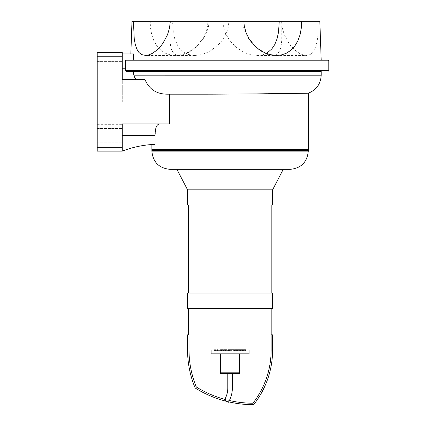 <?xml version="1.0" encoding="UTF-8"?>
<svg xmlns="http://www.w3.org/2000/svg" width="426" height="426" viewBox="0 0 426 426"><rect width="100%" height="100%" fill="white"/><g stroke="black" fill="none" stroke-linecap="round" stroke-linejoin="round"><path stroke-width="0.32" stroke-dasharray="2.13 1.6" d="M122.273 135.33L122.273 151.124A101.505 101.505 0 0 1 155.091 144.361C150.793 144.584 150.793 144.584 155.091 144.361C150.793 144.584 150.793 144.584 155.091 144.361L155.091 135.33L122.273 135.33L122.273 123.939L169.42 123.939L122.273 123.939L169.42 123.939L169.42 94.183L192.882 94.183L169.42 94.183M122.273 151.124L97.219 151.124L97.219 52.43L122.273 52.43L122.273 79.614L122.273 68.224L122.273 79.614L137.284 79.614C135.809 79.571 134.659 78.102 133.844 75.205L133.349 71.408L126.33 71.408L125.569 70.902M133.242 60.018L321.188 60.018L126.229 60.018L133.242 60.018L133.46 53.948L122.273 53.948L122.273 68.224L122.273 53.948M122.273 68.224L122.273 61.392L122.273 75.056L122.273 61.392L122.273 68.224L125.452 68.224L125.478 60.577M328.781 60.78L125.452 60.78L126.229 60.018L328.02 60.018M192.882 94.183L167.711 94.183C156.731 94.247 149.164 89.391 145.01 79.614L137.284 79.614M155.091 135.308L156.097 127.465L157.253 125.137L158.296 124.227M174.516 60.018L281.874 60.018L174.516 60.018M230.833 94.071L308.28 93.188M308.28 149.606L151.885 149.606M122.273 101.777L122.273 78.885L122.273 101.777M170.006 25.134L170.054 40.22L170.459 44.837C170.933 48.985 172.285 52.015 174.516 53.932L177.269 55.236L179.224 55.465L184.485 54.448L188.99 52.302L194.102 48.729L197.046 46.114L203.095 38.968L206.78 32.222L208.538 26.444L209.038 21.3L150.192 21.3L150.484 27.935L151.731 34.687L153.93 40.853L157.13 46.264L161.055 50.417L165.895 53.468L171.092 55.098L175.246 55.465L181.897 54.597L187.568 52.515L193.25 49.081L197.44 45.454L202.776 38.675L205.912 32.179L207.574 25.693L207.952 21.3L228.916 21.3L228.293 27.243L226.265 33.51L222.468 40.033L218.82 44.325L211.051 50.502L205.774 53.175L200.129 54.911L194.927 55.465L188.255 54.443L183.83 52.291L179.841 48.718L177.94 46.099L174.804 38.979L173.307 32.232L172.541 21.3M281.794 21.3L279.27 21.3L281.49 21.3L282.278 27.935L284.286 34.687L288.876 43.287L291.15 46.264L295.255 50.417L299.616 53.468L303.632 55.098L306.416 55.465L310.197 54.597L312.849 52.515L315.011 49.081L315.98 46.53L317.567 38.675L318.073 32.179L318.105 21.3L281.794 21.3L281.767 40.033L281.08 46.498L279.866 50.502L278.13 53.175L275.585 54.911L272.518 55.465L267.315 54.443L262.81 52.291L257.693 48.718L253.305 44.639L248.725 38.979L245.041 32.232L243.278 26.449L242.777 21.3L243.864 21.3L222.899 21.3L223.517 27.243L225.551 33.51L229.342 40.033L235.296 46.498L240.759 50.502L246.042 53.175L251.686 54.911L258.396 55.423L263.561 54.443L266.165 53.362M242.777 21.3L228.916 21.3M209.038 21.3L222.899 21.3M319.835 21.3L318.105 21.3M281.49 21.3L207.952 21.3M133.349 71.408L321.188 71.408L133.349 71.408M321.188 71.408L126.33 71.408M133.711 21.3L131.98 21.3M290.058 169.346L176.939 169.346M308.28 150.367L151.885 150.367M307.519 150.367L152.641 150.367L307.519 150.367M307.519 149.606L152.641 149.606L307.519 149.606M97.219 68.224L97.219 61.392L97.219 68.224M97.219 75.056L122.273 75.056L97.219 75.056L97.219 61.392L97.219 75.056M97.219 135.33L97.219 142.162L97.219 135.33M97.219 128.498L122.273 128.498L97.219 128.498L97.219 142.162L97.219 128.498M97.219 101.777L97.219 78.885L97.219 101.777M239.572 372.814L220.593 372.814L239.572 372.814M220.593 353.836L239.572 353.836L220.593 353.836M211.104 350.039L211.104 353.836L249.061 353.836L249.061 350.039L211.104 350.039L249.061 350.039M189.022 350.039A97.24 97.24 0 0 0 196.322 387.005A109.2 109.2 0 0 0 252.911 403.241A86.75 86.75 0 0 0 271.144 350.039L189.022 350.039L189.022 334.852L187.568 334.852L187.568 350.039A98.699 98.699 0 0 0 195.161 387.995A110.653 110.653 0 0 0 253.619 404.7A88.203 88.203 0 0 0 272.597 350.039L272.597 334.852L271.144 334.852L271.841 334.852L271.144 334.852L271.144 350.039M229.348 400.515A109.2 109.2 0 0 1 224.79 399.37M228.624 401.84A110.653 110.653 0 0 1 226.978 401.446M271.841 205.028L188.324 205.028L271.841 205.028M271.841 293.099L188.324 293.099L271.841 293.099M271.841 308.28L188.324 308.28L271.841 308.28M272.597 205.028L187.568 205.028M272.597 189.842L187.568 189.842M272.597 308.28L187.568 308.28M272.597 293.099L187.568 293.099M232.362 373.57L227.803 373.57L232.362 373.57M228.363 402.282L224.465 399.918M239.572 373.57L220.593 373.57M220.652 349.645L230.887 349.645L227.175 349.645L228.496 349.645L228.496 350.609L230.951 350.609L230.951 349.645L230.887 350.609L214.363 350.609L220.652 350.609L220.652 349.645L228.464 349.645L228.464 350.609L227.782 350.609L227.782 349.645M217.473 350.609L217.473 349.645M215.375 350.609L215.375 349.645M214.363 350.609L214.363 349.645M216.839 350.609L216.839 349.645M217.233 350.609L217.233 349.645M220.338 350.609L220.338 349.645M222.212 350.609L222.212 349.645M223.032 350.609L223.032 349.645M225.434 350.609L225.434 349.645M229.571 350.609L229.571 349.645M227.175 350.609L227.175 349.645M220.652 350.609L227.782 350.609M227.037 350.609L227.037 349.645M223.586 350.609L223.586 349.645M221.488 350.609L221.488 349.645M242.043 349.645L239.849 349.645L242.043 349.645L242.043 350.609L239.849 350.609L242.043 350.609M243.086 349.645L243.187 350.609L243.086 349.645M239.95 349.645L239.849 350.609L239.95 349.645M239.268 350.609L237.452 350.609L237.815 350.609L237.815 349.645L237.452 349.645L245.584 349.645L237.452 349.645L237.452 350.609L245.584 350.609L245.222 350.609L245.222 349.645L245.584 349.645L245.584 350.609L239.268 350.609L239.268 349.645M235.354 350.609L232.25 350.609L232.25 349.645L236.664 349.645L234.646 349.645L234.646 350.609L236.664 350.609L232.191 350.609L232.191 349.645L236.276 349.645L234.678 349.645L234.678 350.609L235.354 350.609L235.354 349.645M234.268 350.609L234.268 349.645M236.664 350.609L236.664 349.645M236.276 350.609L236.276 349.645M235.882 350.609L235.882 349.645M231.696 350.609L228.794 350.609L231.696 350.609L231.696 349.645L228.794 349.645L231.696 349.645M228.794 350.609L228.794 349.645M321.188 75.205L133.844 75.205M328.781 70.647L125.51 70.647M308.28 151.124L151.885 151.124M97.219 56.221L122.273 56.221M97.219 147.327L122.273 147.327M232.362 387.995L227.803 387.995M228.608 350.609L228.608 349.645M242.181 350.609L242.181 349.645M240.972 350.609L240.972 349.645M240.855 350.609L240.855 349.645M242.463 350.609L242.463 349.645M243.768 350.609L243.768 349.645M240.552 350.609L240.552 349.645M234.518 350.609L234.518 349.645M230.242 350.609L230.242 349.645L230.242 350.609M179.346 55.465L145.399 55.465M194.847 55.465L175.251 55.465M272.464 55.465L306.416 55.465M281.874 60.018L281.874 34.288M169.937 60.018L169.937 34.288M256.963 55.465L276.517 55.465M97.219 61.392L122.273 61.392L97.219 61.392M97.219 142.162L122.273 142.162L97.219 142.162M97.219 124.664L122.273 124.664M97.219 78.885L122.273 78.885M243.358 349.645L243.358 350.609M239.678 349.645L239.678 350.609M245.802 350.609L245.802 349.645M237.234 350.609L237.234 349.645"/><path stroke-width="0.64" d="M230.833 94.071L192.882 94.183C239.274 94.274 305.25 93.294 307.95 93.193C316.337 93.092 244.247 94.29 192.882 94.183L167.706 94.183C156.731 94.247 149.164 89.391 145.01 79.614L122.273 79.614L122.273 52.43L97.219 52.43L97.219 151.124L122.273 151.124A101.505 101.505 0 0 1 155.091 144.361L155.091 135.308M151.885 144.531L151.885 149.606L308.28 149.606L308.28 93.188C316.422 89.945 320.725 83.954 321.188 75.205L321.188 71.408L126.33 71.408L133.349 71.408L133.844 75.205C134.664 78.102 135.809 79.571 137.284 79.614M122.273 151.124L122.273 123.939L169.42 123.939L169.42 94.183M125.452 60.78L328.781 60.78L328.02 60.018L126.229 60.018A0.777 0.761 0.4 0 0 125.452 60.78L125.51 70.647L126.33 71.408M122.273 53.948L133.46 53.948L133.242 60.018M321.188 75.205L133.844 75.194M328.02 71.408L328.781 70.647L125.51 70.647L125.452 68.224L122.273 68.224M158.296 124.227L159.446 123.939C156.603 124.408 155.155 128.205 155.091 135.33L122.273 135.33M170.022 21.3L170.32 21.3L169.532 27.935L167.525 34.687L162.94 43.287L160.661 46.264L156.56 50.417L152.194 53.468L148.184 55.098L145.83 55.455L141.613 54.597L138.967 52.515L136.805 49.081L135.207 44.272L134.243 38.675L133.626 25.693L133.711 21.3L170.022 21.3L170.006 25.134M170.32 21.3L319.835 21.3L321.188 60.018M266.165 53.362L267.986 52.291L271.969 48.718L274.711 44.639L277.012 38.979L278.503 32.232L279.27 21.3M301.624 21.3L301.326 27.935L300.085 34.687L297.88 40.853L294.685 46.264L290.756 50.417L285.921 53.468L280.723 55.098L276.565 55.465L269.919 54.597L264.248 52.515L258.561 49.081L254.375 45.454L249.034 38.675L245.898 32.179L244.236 25.693L243.864 21.3M150.192 21.3L131.98 21.3L130.841 53.948M187.568 189.842L272.597 189.842L272.597 205.028L187.568 205.028L187.568 189.842L176.939 169.346L170.107 169.346L290.058 169.346C301.129 168.265 307.199 162.194 308.28 151.124L308.28 150.367L151.885 150.367L151.885 151.124L308.28 151.124M307.519 150.367L307.519 149.606M220.593 353.836L220.593 372.814L239.572 372.814L239.572 373.57L220.593 373.57L220.593 372.814L239.572 372.814L239.572 353.836M211.104 350.039L211.104 353.836L249.061 353.836L249.061 350.039M224.79 399.37A109.2 109.2 0 0 1 196.322 387.005A97.24 97.24 0 0 1 189.022 350.039L271.144 350.039A86.75 86.75 0 0 1 252.911 403.241A109.2 109.2 0 0 1 229.348 400.515M226.978 401.446A110.653 110.653 0 0 1 195.161 387.995A98.699 98.699 0 0 1 187.568 350.039L187.568 334.852L189.022 334.852L189.022 350.039M271.144 350.039L271.144 334.852L272.597 334.852L272.597 350.039A88.203 88.203 0 0 1 253.619 404.7A110.653 110.653 0 0 1 228.624 401.84M271.841 293.099L271.841 205.028M271.841 334.852L271.841 308.28M272.597 189.842L283.226 169.346M187.568 308.28L272.597 308.28L272.597 293.099L187.568 293.099L187.568 308.28M232.362 373.57L232.362 387.995C232.335 393.123 230.999 397.889 228.363 402.282L224.465 399.918C226.669 396.249 227.782 392.277 227.803 387.995L232.362 387.995M97.219 147.327L122.273 147.327M97.219 56.221L122.273 56.221M328.781 70.647L328.781 60.78M151.885 151.124C152.961 162.189 159.036 168.265 170.107 169.346M152.641 150.367L152.641 149.606M188.324 293.099L188.324 205.028M188.324 334.852L188.324 308.28M227.803 373.57L227.803 387.995"/></g></svg>
